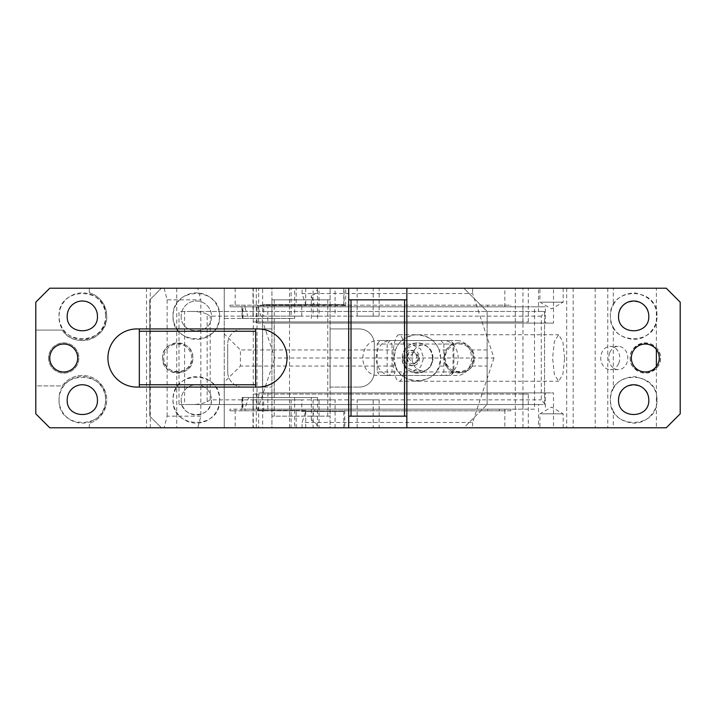 <?xml version="1.0" encoding="UTF-8"?>
<svg xmlns="http://www.w3.org/2000/svg" width="716" height="716" viewBox="0 0 716 716"><rect width="100%" height="100%" fill="white"/><g stroke="black" fill="none" stroke-linecap="round" stroke-linejoin="round"><path stroke-width="0.54" stroke-dasharray="3.58 2.69" d="M631.351 358A13.962 13.962 0 0 0 645.304 371.962A13.962 13.962 0 0 0 659.266 358A13.962 13.962 0 0 0 645.304 344.038A13.962 13.962 0 0 0 631.351 358M630.187 358A15.125 15.125 0 0 0 645.304 373.125A15.125 15.125 0 0 0 660.429 358A15.125 15.125 0 0 0 645.304 342.875A15.125 15.125 0 0 0 630.187 358C629.838 366.377 635.432 371.38 646.96 373.027C656.456 369.912 660.94 364.9 660.429 358C660.77 349.623 655.185 344.62 643.648 342.973C634.152 346.088 629.668 351.1 630.187 358M49.762 358A13.962 13.962 0 0 0 63.715 371.962A13.962 13.962 0 0 0 77.677 358A13.962 13.962 0 0 0 63.715 344.038A13.962 13.962 0 0 0 49.762 358M48.599 358A15.125 15.125 0 0 0 63.715 373.125A15.125 15.125 0 0 0 78.841 358A15.125 15.125 0 0 0 63.715 342.875A15.125 15.125 0 0 0 48.599 358A15.125 15.125 0 0 1 63.715 342.875A15.125 15.125 0 0 1 78.841 358A15.125 15.125 0 0 1 63.715 373.125A15.125 15.125 0 0 1 48.599 358M255.639 387.079L257.966 387.079A29.079 29.079 0 0 0 287.044 358A29.079 29.079 0 0 0 257.966 328.921L255.639 328.921L255.639 387.079L136.998 387.079A29.079 29.079 0 0 1 107.919 358A29.079 29.079 0 0 1 136.998 328.921L255.639 328.921M49.762 427.792L35.8 413.83L35.8 385.915L62.283 385.915A24.425 24.425 0 0 1 106.756 399.877A24.425 24.425 0 0 1 89.303 423.281L89.303 427.792L49.762 427.792M348.692 288.208L348.692 427.792M35.8 302.17L49.762 288.208L89.303 288.208L89.303 292.719A24.425 24.425 0 0 1 89.643 339.429A24.425 24.425 0 0 1 62.283 330.085L35.8 330.085L35.8 302.17M150.279 427.792L150.279 288.208L89.303 288.208L89.303 292.719C100.276 296.684 106.084 304.488 106.756 316.123C108.071 339.133 74.357 349.721 62.283 330.085L35.8 330.085L35.8 385.915L62.283 385.915A24.425 24.425 0 0 1 106.756 399.877A24.425 24.425 0 0 1 89.303 423.281L89.303 427.792L197.831 427.792L200.838 416.157L200.838 299.843L197.831 288.208L176.754 288.208L235.179 288.208L235.179 306.824L504.834 306.824L504.834 288.208L613.299 288.208L613.299 304.909C617.067 297.453 624.28 293.453 634.931 292.898C649.493 296.173 656.823 303.915 656.939 316.123C658.38 346.141 608.967 346.141 610.408 316.123A23.261 23.261 0 0 1 613.299 304.909M67.206 399.877A15.125 15.125 0 0 1 82.331 384.752A15.125 15.125 0 0 1 97.448 399.877C98.387 419.379 66.266 419.379 67.206 399.877M67.206 316.123A15.125 15.125 0 0 1 82.331 301.006A15.125 15.125 0 0 1 97.448 316.123C98.387 335.634 66.266 335.634 67.206 316.123M59.061 399.877A23.261 23.261 0 0 1 82.331 376.607A23.261 23.261 0 0 1 105.592 399.877A23.261 23.261 0 0 1 82.331 423.138A23.261 23.261 0 0 1 59.061 399.877C57.62 369.859 107.033 369.859 105.592 399.877C107.033 429.886 57.62 429.886 59.061 399.877M528.31 427.792L504.834 427.792L504.834 410.805L510.848 410.805L510.848 409.176L522.895 409.176L522.895 394.06L528.31 394.06L528.31 427.792L258.664 427.792L258.664 394.06L253.24 394.06L253.24 409.176L241.203 409.176L241.203 410.805L235.179 410.805L235.179 427.792L258.664 427.792M528.31 394.06L258.664 394.06M235.179 427.792L176.754 427.792L176.754 288.208M190.725 311.469C197.419 311.406 202.897 312.328 207.166 314.243L207.166 401.757C202.87 403.672 197.392 404.594 190.725 404.531L544.554 404.531L544.554 311.469L184.612 311.469L184.612 404.531L179 404.531L179 311.469L538.539 311.469L538.539 288.208M179 404.531L538.539 404.531L538.539 427.792L504.834 427.792M504.834 409.176L504.834 410.805L229.934 410.805L229.934 409.176L504.834 409.176L229.934 409.176M229.934 410.805L235.179 410.805L235.179 409.176M176.754 427.792L197.831 427.792M200.838 416.157L167.132 416.157L164.125 427.792M197.831 288.208L150.279 288.208M164.125 288.208L167.132 299.843L200.838 299.843M167.132 416.157L167.132 299.843M146.511 288.208L146.511 427.792M348.692 416.157L406.849 416.157L406.849 427.792M613.299 327.346C616.807 334.336 623.555 338.355 633.526 339.393C647.622 339.993 657.941 325.726 656.939 316.123C658.38 286.114 608.967 286.114 610.408 316.123A23.261 23.261 0 0 0 613.299 327.346L613.299 388.654C617.067 381.207 624.28 377.198 634.931 376.643C649.493 379.919 656.823 387.669 656.939 399.877C658.38 429.886 608.967 429.886 610.408 399.877A23.261 23.261 0 0 1 613.299 388.654M613.299 411.091A23.261 23.261 0 0 1 610.408 399.877C608.967 369.859 658.38 369.859 656.939 399.877C657.941 409.48 647.622 423.747 633.526 423.138C623.555 422.1 616.807 418.081 613.299 411.091L613.299 427.792L666.238 427.792L680.2 413.83L680.2 302.17L666.238 288.208L613.299 288.208M573.176 288.208L573.176 427.792L613.299 427.792M538.539 404.531L544.554 404.531C544.903 404.093 543.811 402.544 541.269 399.877L541.269 316.123C543.811 313.456 544.903 311.908 544.554 311.469L538.539 311.469M573.176 427.792L538.539 427.792M406.849 288.208L406.849 299.843L348.692 299.843M229.934 305.195L241.203 305.195L241.203 306.824L253.24 306.824L253.24 321.94L528.31 321.94L522.895 321.94L522.895 306.824L510.848 306.824L510.848 305.195L499.589 305.195L499.589 306.824L229.934 306.824L229.934 305.195L499.589 305.195M528.31 321.94L528.31 288.208L504.834 288.208M258.664 321.94L258.664 288.208L528.31 288.208M235.179 288.208L258.664 288.208M105.592 316.123A23.261 23.261 0 0 0 82.331 292.862A23.261 23.261 0 0 0 59.061 316.123A23.261 23.261 0 0 0 82.331 339.393A23.261 23.261 0 0 0 105.592 316.123C107.033 346.141 57.62 346.141 59.061 316.123C57.62 286.114 107.033 286.114 105.592 316.123M139.325 328.921L139.325 387.079M510.848 410.805L241.203 410.805M241.203 409.176L510.848 409.176M522.895 409.176L253.24 409.176M522.895 394.06L253.24 394.06M229.934 306.824L235.179 306.824M504.834 306.824L499.589 306.824M184.612 311.469L179 311.469M190.725 404.531L184.612 404.531M499.589 410.805L499.589 409.176M544.554 404.531L544.554 311.469M253.24 321.94L522.895 321.94M253.24 306.824L522.895 306.824M510.848 306.824L241.203 306.824M241.203 305.195L510.848 305.195M541.269 316.123L210.182 316.123L207.166 314.243M207.166 401.757L210.182 399.877L541.269 399.877M618.552 399.877C617.613 380.366 649.734 380.366 648.794 399.877C649.734 419.379 617.613 419.379 618.552 399.877M618.552 316.123C617.613 296.621 649.734 296.621 648.794 316.123C649.734 335.634 617.613 335.634 618.552 316.123M406.849 299.843L406.849 416.157M541.341 302.17L563.179 302.17L541.341 302.17M302.071 293.533L302.071 288.208L344.101 288.208L344.101 305.66L345.721 305.66L257.491 305.66L274.828 358L493.968 358L472.623 293.533L302.071 293.533L306.081 305.66L257.491 305.66M305.705 288.208L305.705 304.497L263.667 304.497L263.667 316.123L252.999 316.123L252.999 288.208L305.705 288.208L296.173 288.208L296.173 305.66M305.705 304.497L343.814 304.497L343.814 288.208L515.323 288.208L472.623 288.208L472.623 293.533M345.721 305.66L345.721 288.208L344.101 288.208M263.667 316.123L301.785 316.123L291.108 316.123L291.108 288.208L252.999 288.208M291.108 316.123L252.999 316.123M553.495 323.104L545.368 323.104L545.368 306.824L534.53 306.824L534.53 409.176L257.008 409.176L257.008 306.824L267.847 306.824L267.847 323.104L274.174 323.104L256.283 323.104L553.495 323.104L553.495 288.208L656.375 288.208L656.375 349.506M656.375 366.494L656.375 427.792L252.999 427.792L305.705 427.792L262.665 427.792L262.665 288.208L296.173 288.208M656.375 288.208L522.94 288.208L522.94 427.792M607.786 288.208L607.786 427.792L656.375 427.792M609.907 352.424A11.635 9.532 -90 0 1 618.266 346.365A11.635 9.532 -90 0 1 626.625 363.576A11.635 9.532 -90 0 1 618.266 369.635A11.635 9.532 -90 0 1 609.907 352.424M256.283 323.104L256.283 288.208L253.294 288.208L253.294 427.792L607.786 427.792M534.53 409.176L257.008 409.176M262.512 323.104L262.512 392.896L545.368 392.896L545.368 409.176M545.368 392.896L553.495 392.896L553.495 427.792M564.629 358L562.865 341.55L558.614 334.739L554.354 341.55L552.591 358L554.354 374.45L558.614 381.261L562.865 374.45L564.629 358M256.283 288.208L553.495 288.208M256.283 427.792L256.283 392.896L553.495 392.896M262.512 392.896L256.283 392.896M373.17 316.123L357.159 316.123L379.122 316.123L373.17 316.123L373.17 288.208L379.122 288.208L357.159 288.208L373.17 288.208M357.159 316.123L357.159 288.208M335.061 316.123L319.041 316.123L319.041 288.208L335.061 288.208L335.061 316.123L313.089 316.123L313.089 288.208L335.061 288.208M319.041 316.123L313.089 316.123M319.041 288.208L313.089 288.208M343.814 304.497L263.667 304.497M301.785 316.123L301.785 304.497M253.294 427.792L262.665 427.792M541.341 427.792L563.179 427.792L541.341 427.792M335.061 427.792L313.089 427.792L335.061 427.792L335.061 399.877L313.089 399.877L319.041 399.877L319.041 427.792M357.159 427.792L379.122 427.792L357.159 427.792L357.159 399.877L379.122 399.877L373.17 399.877L373.17 427.792M618.624 363.576A11.635 9.532 -90 0 1 610.256 369.635A11.635 9.532 -90 0 1 601.896 352.424A11.635 9.532 -90 0 1 610.256 346.365A11.635 9.532 -90 0 1 618.624 363.576M267.847 306.824L545.368 306.824M545.368 323.104L267.847 323.104M296.173 427.792L296.173 410.34L289.506 410.34L289.506 288.208M289.506 427.792L289.506 410.34L257.491 410.34L306.081 410.34L302.071 422.467L302.071 427.792M343.814 427.792L343.814 411.503L301.785 411.503L301.785 399.877L252.999 399.877L291.108 399.877L291.108 427.792M252.999 399.877L252.999 427.792M301.785 399.877L291.108 399.877M296.173 410.34L306.081 410.34M344.763 410.34L344.763 427.792M373.17 399.877L357.159 399.877M493.968 358L472.623 422.467L302.071 422.467M257.491 410.34L274.828 358M302.071 288.208L472.623 288.208M408.218 358L414.027 363.817L419.451 358L414.027 352.183L408.218 358M407.315 358A5.817 5.621 -90 0 0 412.926 363.817A5.817 5.621 -90 0 0 418.547 358A5.817 5.621 -90 0 0 412.926 352.183A5.817 5.621 -90 0 0 407.315 358M541.341 413.83L563.179 413.83L541.341 413.83M335.061 399.877L319.041 399.877M405.086 358A23.261 6.023 90 0 0 399.072 334.739A23.261 6.023 90 0 0 393.048 358A23.261 6.023 90 0 0 399.072 381.261A23.261 6.023 90 0 0 405.086 358M344.101 305.66L306.081 305.66M343.814 411.503L301.785 411.503M263.667 411.503L263.667 399.877M267.847 392.896L267.847 409.176M274.174 392.896L274.174 323.104M522.94 288.208L515.323 288.208L515.323 427.792M472.623 422.467L472.623 427.792M305.705 427.792L305.705 411.503M257.008 306.824L534.53 306.824M291.108 288.208L343.814 288.208M253.294 288.208L262.665 288.208M541.341 288.208L563.179 288.208L541.341 288.208M416.801 358A7.679 6.292 90 0 0 410.51 350.321A7.679 6.292 90 0 0 404.227 358A7.679 6.292 90 0 0 410.51 365.679A7.679 6.292 90 0 0 416.801 358M406.894 358A7.679 6.292 90 0 0 413.177 365.679A7.679 6.292 90 0 0 419.469 358A7.679 6.292 90 0 0 413.177 350.321A7.679 6.292 90 0 0 406.894 358M402.696 358L405.766 367.048L413.177 370.798L420.587 367.048L423.657 358L420.587 348.952L413.177 345.202L405.766 348.952L402.696 358M433.001 358A12.799 10.48 90 0 0 422.521 345.202A12.799 10.48 90 0 0 412.04 358A12.799 10.48 90 0 0 422.521 370.798A12.799 10.48 90 0 0 433.001 358M392.028 371.962L453.013 371.962L453.013 344.038L392.028 344.038L392.028 371.962L387.168 371.962L387.168 344.038L392.028 344.038L390.032 340.556L451.008 340.556L453.013 344.038L453.863 344.038L453.863 371.962L451.008 375.444L390.032 375.444L392.028 371.962M453.013 371.962L443.857 371.962L441.002 375.444L451.008 375.444L453.013 371.962M441.002 340.556L443.857 344.038L453.863 344.038L451.008 340.556L441.002 340.556L457.202 340.556L377.162 340.556L390.032 340.556L387.168 344.038L377.162 344.038L377.162 371.962L387.168 371.962L390.032 375.444L380.017 375.444L377.162 371.962M443.857 344.038L443.857 371.962M457.202 340.556A17.444 14.293 -90 0 1 471.495 358A17.444 14.293 -90 0 1 457.202 375.444L443.857 375.444A17.444 14.293 90 0 0 458.15 358A17.444 14.293 90 0 0 443.857 340.556M457.202 375.444L380.017 375.444M441.002 375.444L443.857 375.444M377.162 344.038L380.017 340.556M390.506 375.444A17.444 14.293 -90 0 1 376.213 358A17.444 14.293 -90 0 1 390.506 340.556M377.162 375.444A17.444 14.293 90 0 1 362.869 358A17.444 14.293 -90 0 1 377.162 340.556M274.255 299.843L274.255 416.157L330.085 416.157L330.085 299.843L271.928 299.843L271.928 328.921L242.849 328.921L271.928 328.921L271.928 416.157L271.928 299.843L330.085 299.843L330.085 288.208L330.085 328.921L359.163 328.921A15.125 15.125 0 0 1 374.28 344.038L374.28 371.962A15.125 15.125 0 0 1 359.163 387.079A15.125 15.125 0 0 0 374.28 371.962L374.28 344.038A15.125 15.125 0 0 0 359.163 328.921L330.085 328.921L330.085 387.079L359.163 387.079L330.085 387.079L330.085 416.157L271.928 416.157L271.928 427.792L161.422 427.792L224.233 427.792L224.233 288.208L224.233 318.45L248.613 318.45L244.765 306.824L315.04 306.824L311.308 295.547C315.04 294.786 317.027 292.343 317.286 288.208L463.852 288.208L271.928 288.208L271.928 299.843L271.928 288.208L161.422 288.208L317.286 288.208M327.758 416.157L327.758 299.843M274.255 416.157L271.928 416.157L271.928 427.792L330.085 427.792L330.085 416.157L330.085 427.792L463.852 427.792L487.113 404.531L463.852 427.792L224.233 427.792L224.233 382.129L240.415 366.055L240.415 349.945L224.233 333.871L224.233 318.45L294.634 318.45L294.634 288.208M181.193 316.123C180.262 335.634 212.375 335.634 211.444 316.123A15.125 15.125 0 0 0 196.318 301.006A15.125 15.125 0 0 0 181.193 316.123C180.262 335.634 212.375 335.634 211.444 316.123A15.125 15.125 0 0 0 196.318 301.006A15.125 15.125 0 0 0 181.193 316.123M242.849 328.921A15.125 15.125 0 0 0 227.724 344.038A15.125 15.125 0 0 1 242.849 328.921M227.724 371.962L227.724 344.038L227.724 371.962A15.125 15.125 0 0 0 242.849 387.079L271.928 387.079L242.849 387.079A15.125 15.125 0 0 1 227.724 371.962M149.787 416.157L161.422 427.792L149.787 416.157L149.787 299.843L161.422 288.208L149.787 299.843L149.787 416.157M181.193 399.877A15.125 15.125 0 0 0 196.318 414.994A15.125 15.125 0 0 0 211.444 399.877A15.125 15.125 0 0 0 196.318 384.752A15.125 15.125 0 0 0 181.193 399.877C180.262 419.379 212.375 419.379 211.444 399.877A15.125 15.125 0 0 0 196.318 384.752A15.125 15.125 0 0 0 181.193 399.877M163.749 358A13.962 13.962 0 0 0 177.711 371.962A13.962 13.962 0 0 0 191.664 358A13.962 13.962 0 0 0 177.711 344.038A13.962 13.962 0 0 0 163.749 358C162.89 376.007 192.532 376.007 191.664 358A13.962 13.962 0 0 0 177.711 344.038A13.962 13.962 0 0 0 163.749 358M219.579 316.123C221.02 286.114 171.616 286.114 173.057 316.123C171.616 346.141 221.02 346.141 219.579 316.123A23.261 23.261 0 0 0 188.961 294.052A23.261 23.261 0 0 0 188.961 338.194A23.261 23.261 0 0 0 219.579 316.123M471.987 349.945L474.314 358A15.125 15.125 0 0 0 459.198 342.875A15.125 15.125 0 0 0 444.072 358L446.399 349.945C450.06 341.559 466.653 340.037 471.987 349.945L487.113 349.945L487.113 311.469L463.852 288.208L487.113 311.469L487.113 404.531L487.113 366.055L471.987 366.055C466.653 375.963 450.06 374.441 446.399 366.055L439.141 366.055C435.256 376.106 427.04 381.118 414.492 381.091C404.504 378.916 398.177 373.913 395.5 366.055L240.415 366.055M432.446 358A15.125 15.125 0 0 0 417.321 342.875A15.125 15.125 0 0 0 402.204 358A15.125 15.125 0 0 0 417.321 373.125A15.125 15.125 0 0 0 432.446 358A15.125 15.125 0 0 0 417.321 342.875A15.125 15.125 0 0 0 402.204 358C401.264 377.511 433.377 377.511 432.446 358M445.236 358A13.962 13.962 0 0 0 459.198 371.962A13.962 13.962 0 0 0 473.151 358A13.962 13.962 0 0 0 459.198 344.038A13.962 13.962 0 0 0 445.236 358C444.376 376.007 474.019 376.007 473.151 358A13.962 13.962 0 0 0 459.198 344.038A13.962 13.962 0 0 0 445.236 358M446.399 349.945L439.141 349.945L440.582 358L439.141 366.055M395.5 366.055L394.06 358C392.619 388.009 442.023 388.009 440.582 358A23.261 23.261 0 0 0 417.321 334.739A23.261 23.261 0 0 0 394.06 358L395.5 349.945C398.275 341.827 404.853 336.797 415.235 334.828C427.47 335.16 435.435 340.198 439.141 349.945M395.5 349.945L240.415 349.945M315.04 306.824L311.308 306.824L311.308 295.547M311.308 318.45L311.308 306.824L242.939 306.824L242.939 318.45L294.634 318.45M224.233 333.871L224.233 382.129M219.579 399.877A23.261 23.261 0 0 1 188.961 421.948A23.261 23.261 0 0 1 188.961 377.806A23.261 23.261 0 0 1 219.579 399.877C221.02 369.859 171.616 369.859 173.057 399.877C171.616 429.886 221.02 429.886 219.579 399.877M162.586 358A15.125 15.125 0 0 1 177.711 342.875A15.125 15.125 0 0 1 192.828 358A15.125 15.125 0 0 1 177.711 373.125A15.125 15.125 0 0 1 162.586 358C161.655 377.511 193.768 377.511 192.828 358C193.768 338.489 161.655 338.489 162.586 358M248.613 397.55L317.51 397.55L241.945 397.55L248.613 397.55L244.765 409.176L315.04 409.176L311.308 420.453C315.04 421.214 317.027 423.657 317.286 427.792M242.939 397.55L242.939 409.176L242.366 409.176L311.308 409.176L311.308 420.453M487.113 349.945L487.113 366.055M244.765 306.824L242.366 306.824L242.939 306.824L242.366 306.824L242.366 318.45L248.613 318.45M446.399 366.055L444.072 358C443.141 377.511 475.254 377.511 474.314 358L471.987 366.055M242.939 318.45L242.366 318.45M311.308 397.55L311.308 409.176L315.04 409.176M242.366 397.55L242.366 409.176L244.765 409.176M245.051 409.176L245.051 410.805M487.739 409.176L487.739 410.805M245.051 306.824L245.051 305.195M487.739 306.824L487.739 305.195M210.182 399.877L210.182 316.123M595.184 288.208L595.184 427.792M566.687 288.208L566.687 427.792M294.634 397.55L294.634 427.792M563.179 288.208L563.179 302.17L551.553 308.882L539.918 302.17L539.918 288.208M379.122 316.123L379.122 288.208M618.266 369.635L610.256 369.635M618.266 346.365L610.256 346.365M414.027 363.817L412.926 363.817M414.027 352.183L412.926 352.183M563.179 427.792L563.179 413.83L551.553 407.118L539.918 413.83L539.918 427.792M379.122 399.877L379.122 427.792M313.089 399.877L313.089 427.792M399.072 334.739L558.614 334.739M399.072 381.261L558.614 381.261M410.51 365.679L413.177 365.679M410.51 350.321L413.177 350.321M413.177 345.202L422.521 345.202M413.177 370.798L422.521 370.798M317.51 318.45L317.51 288.208M317.51 397.55L317.51 427.792M241.945 306.824L241.945 318.45M241.945 409.176L241.945 397.55"/><path stroke-width="1.07" d="M631.351 358A13.962 13.962 0 0 0 645.304 371.962A13.962 13.962 0 0 0 659.266 358A13.962 13.962 0 0 0 645.304 344.038A13.962 13.962 0 0 0 631.351 358M49.762 358A13.962 13.962 0 0 0 63.715 371.962A13.962 13.962 0 0 0 77.677 358A13.962 13.962 0 0 0 63.715 344.038A13.962 13.962 0 0 0 49.762 358M255.639 387.079L257.966 387.079A29.079 29.079 0 0 0 287.044 358A29.079 29.079 0 0 0 257.966 328.921L255.639 328.921L255.639 387.079L139.325 387.079L139.325 384.752L255.639 384.752M406.849 427.792L666.238 427.792L680.2 413.83L680.2 302.17L666.238 288.208L49.762 288.208L35.8 302.17L35.8 413.83L49.762 427.792L348.692 427.792L348.692 416.157L406.849 416.157L406.849 427.792L348.692 427.792M348.692 288.208L348.692 416.157M139.325 384.752L139.325 328.921L136.998 328.921A29.079 29.079 0 0 0 107.919 358A29.079 29.079 0 0 0 136.998 387.079L139.325 387.079M139.325 328.921L255.639 328.921M67.206 399.877A15.125 15.125 0 0 1 82.331 384.752A15.125 15.125 0 0 1 97.448 399.877C98.387 419.379 66.266 419.379 67.206 399.877M67.206 316.123A15.125 15.125 0 0 1 82.331 301.006A15.125 15.125 0 0 1 97.448 316.123C98.387 335.634 66.266 335.634 67.206 316.123M139.325 331.248L255.639 331.248M348.692 299.843L351.019 299.843L351.019 416.157M351.019 299.843L404.531 299.843L404.531 416.157M404.531 299.843L406.849 299.843L406.849 416.157M406.849 288.208L406.849 299.843M618.552 399.877A15.125 15.125 0 0 1 633.669 384.752A15.125 15.125 0 0 1 648.794 399.877C649.734 419.379 617.613 419.379 618.552 399.877M618.552 316.123A15.125 15.125 0 0 1 633.669 301.006A15.125 15.125 0 0 1 648.794 316.123C649.734 335.634 617.613 335.634 618.552 316.123M656.375 349.506L656.375 366.494"/></g></svg>
